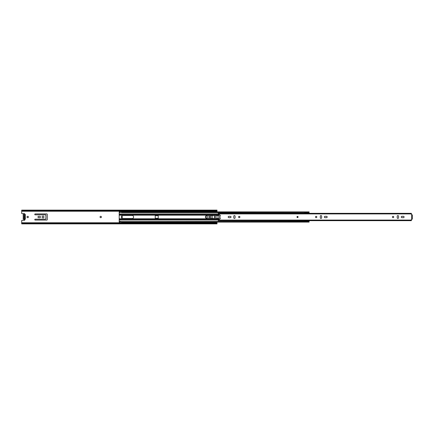 <?xml version="1.0" encoding="UTF-8"?>
<svg xmlns="http://www.w3.org/2000/svg" width="434" height="434" viewBox="0 0 434 434"><rect width="100%" height="100%" fill="white"/><g stroke="black" fill="none" stroke-linecap="round" stroke-linejoin="round"><path stroke-width="0.65" d="M28.384 217A0.678 0.678 0 0 0 27.711 216.322A0.678 0.678 0 0 0 27.033 217A0.678 0.678 0 0 0 27.711 217.678A0.678 0.678 0 0 0 28.384 217M101.399 217A0.678 0.678 0 0 0 100.721 216.322A0.678 0.678 0 0 0 100.048 217A0.678 0.678 0 0 0 100.721 217.678A0.678 0.678 0 0 0 101.399 217M121.422 217.591A0.678 0.678 0 0 0 122.431 217A0.678 0.678 0 0 0 121.422 216.409M43.031 216.067A0.933 0.933 0 0 0 42.103 217A0.933 0.933 0 0 0 43.031 217.933A0.933 0.933 0 0 0 43.964 217A0.933 0.933 0 0 0 43.031 216.067M24.103 219.235L24.103 218.801L24.467 218.801L24.467 219.235M206.486 216.067A0.933 0.933 0 0 0 205.553 217A0.933 0.933 0 0 0 206.486 217.933A0.933 0.933 0 0 0 207.414 217A0.933 0.933 0 0 0 206.486 216.067M209.367 216.371A0.629 0.629 0 0 0 208.738 217A0.629 0.629 0 0 0 209.367 217.629A0.629 0.629 0 0 0 210.002 217A0.629 0.629 0 0 0 209.367 216.371M215.573 217A0.678 0.678 0 0 0 214.895 216.322A0.678 0.678 0 0 0 214.222 217A0.678 0.678 0 0 0 214.895 217.678A0.678 0.678 0 0 0 215.573 217M35.192 219.192A0.434 0.434 0 0 0 34.758 219.631A0.434 0.434 0 0 0 35.192 220.065L46.807 220.065A0.434 0.434 0 0 0 47.241 219.631L47.241 214.369A0.434 0.434 0 0 0 46.807 213.935L35.192 213.935A0.434 0.434 0 0 0 34.758 214.369A0.434 0.434 0 0 0 35.192 214.808L45.451 214.808A0.434 0.434 0 0 1 45.89 215.242L45.89 218.758A0.434 0.434 0 0 1 45.451 219.192L35.192 219.192M39.803 217.662A0.662 0.662 0 0 0 40.465 217A0.662 0.662 0 0 0 39.803 216.338L38.631 216.338A0.662 0.662 0 0 0 37.97 217A0.662 0.662 0 0 0 38.631 217.662L39.803 217.662M210.87 215.481L210.87 218.519M212.221 218.519L212.221 215.481M22.714 210.566L22.714 210.924L217 210.875L217 210.517L21.7 210.517L215.986 210.566L217 210.517L217 210.132L21.7 210.132L21.7 213.349A0.298 0.298 0 0 0 21.998 213.647L24.282 213.647A0.537 0.537 0 0 1 24.819 214.119M21.7 223.543L217 223.543L217 223.868L21.7 223.868L21.7 220.651A0.298 0.298 0 0 1 21.998 220.353L24.282 220.353A0.537 0.537 0 0 0 24.825 219.821M214.401 222.089L214.401 222.756L215.931 222.756L214.401 222.664M214.401 222.604L215.931 222.604L215.931 222.089M217 210.712L217 211.884M217 215.481L217 218.519M217 222.089L217 223.483L215.986 223.434L215.986 223.076L217 223.125M215.931 211.884L215.931 211.396L214.401 211.396L214.401 211.884M22.714 223.076L22.714 223.434L21.7 223.483L21.7 223.125L22.714 223.076L215.986 223.076M22.714 223.434L215.986 223.434M217 223.543L21.7 223.483M22.714 210.924L21.7 210.875M217 223.065L215.931 223.065L215.931 222.756M21.7 223.065L214.401 223.065L214.401 222.756M214.401 211.336L215.931 211.244L214.401 211.396M217 210.935L215.931 210.935L215.931 211.244M21.7 210.935L214.401 210.935L214.401 211.244M24.103 218.801L24.103 215.199L24.467 215.199L24.467 218.801M24.467 215.199L24.467 214.765M24.103 215.199L24.103 214.765M23.067 217.141A1.226 1.226 0 0 1 23.067 216.859A1.221 1.221 0 0 1 23.409 216.403A0.331 0.331 0 0 0 23.441 215.855A1.291 1.291 0 0 1 23.073 215.052A1.226 1.226 0 0 1 25.497 215.052A1.194 1.194 0 0 1 25.226 215.855A0.331 0.331 0 0 0 25.259 216.403A1.009 1.009 0 0 1 25.503 217.141A0.895 0.895 0 0 1 25.329 217.597A0.288 0.288 0 0 0 25.183 218.074A0.993 0.993 0 0 1 25.497 218.779A1.383 1.383 0 0 1 23.073 218.948A1.519 1.519 0 0 1 23.469 218.074L23.436 217.597A1.297 1.297 0 0 1 23.067 217.141M24.532 219.235L24.532 214.765L24.038 214.765L24.038 219.235L24.532 219.235M297.523 217.494A0.494 0.494 0 0 0 298.017 217A0.494 0.494 0 0 0 297.523 216.506A0.494 0.494 0 0 0 297.03 217A0.494 0.494 0 0 0 297.523 217.494M234.425 218.411A0.678 0.678 0 0 0 235.103 217.738L235.103 216.262A0.678 0.678 0 0 0 234.425 215.589A0.678 0.678 0 0 0 233.752 216.262L233.752 217.738A0.678 0.678 0 0 0 234.425 218.411M239.232 216.338A0.662 0.662 0 0 0 238.575 217A0.662 0.662 0 0 0 239.232 217.662A0.662 0.662 0 0 0 239.893 217A0.662 0.662 0 0 0 239.232 216.338M320.959 218.411A0.678 0.678 0 0 0 321.637 217.738L321.637 216.262A0.678 0.678 0 0 0 320.959 215.589A0.678 0.678 0 0 0 320.281 216.262L320.281 217.738A0.678 0.678 0 0 0 320.959 218.411M316.153 216.338A0.662 0.662 0 0 0 315.491 217A0.662 0.662 0 0 0 316.153 217.662A0.662 0.662 0 0 0 316.815 217A0.662 0.662 0 0 0 316.153 216.338M397.88 218.411A0.678 0.678 0 0 0 398.553 217.738L398.553 216.262A0.678 0.678 0 0 0 397.88 215.589A0.678 0.678 0 0 0 397.202 216.262L397.202 217.738A0.678 0.678 0 0 0 397.88 218.411M393.068 216.338A0.662 0.662 0 0 0 392.412 217A0.662 0.662 0 0 0 393.068 217.662A0.662 0.662 0 0 0 393.73 217A0.662 0.662 0 0 0 393.068 216.338M228.881 216.322A0.678 0.678 0 0 0 228.208 217A0.678 0.678 0 0 0 228.881 217.678L230.356 217.678A0.678 0.678 0 0 0 231.029 217A0.678 0.678 0 0 0 230.356 216.322L228.881 216.322M326.504 217.678A0.678 0.678 0 0 0 327.182 217A0.678 0.678 0 0 0 326.504 216.322L325.033 216.322A0.678 0.678 0 0 0 324.355 217A0.678 0.678 0 0 0 325.033 217.678L326.504 217.678M403.419 217.678A0.678 0.678 0 0 0 404.097 217A0.678 0.678 0 0 0 403.419 216.322L401.949 216.322A0.678 0.678 0 0 0 401.271 217A0.678 0.678 0 0 0 401.949 217.678L403.419 217.678M412.3 214.808L412.3 219.192L411.399 219.344L411.399 220.662L218.204 220.662L218.204 220.081A0.298 0.298 0 0 1 218.356 219.821L220.054 218.882A0.483 0.483 0 0 0 220.119 218.085A0.298 0.298 0 0 1 220.005 217.846L220.005 216.154A0.298 0.298 0 0 1 220.119 215.915A0.483 0.483 0 0 0 220.054 215.118L218.356 214.179A0.298 0.298 0 0 1 218.204 213.919L411.399 213.919L411.399 214.656L412.3 214.987M411.399 213.919L411.399 213.338L218.204 213.338L218.204 213.919M297.903 217A0.38 0.38 0 0 0 297.523 216.62A0.38 0.38 0 0 0 297.144 217A0.38 0.38 0 0 0 297.523 217.38A0.38 0.38 0 0 0 297.903 217M205.434 217A1.519 1.519 0 0 0 206.947 218.519L217.434 218.519A1.519 1.519 0 0 0 218.953 217A1.519 1.519 0 0 0 217.434 215.481L206.947 215.481A1.519 1.519 0 0 0 205.434 217M121.303 217A1.519 1.519 0 0 0 122.822 218.519L132.088 218.519A1.519 1.519 0 0 0 133.607 217A1.519 1.519 0 0 0 132.088 215.481L122.822 215.481A1.519 1.519 0 0 0 121.303 217M155.817 215.242L157.661 215.302L155.817 215.242A0.298 0.298 0 0 0 155.784 215.183L220.147 215.183M157.661 218.758L155.817 218.698L157.661 218.758A0.298 0.298 0 0 0 157.672 218.79L158.209 218.79A0.298 0.298 0 0 0 158.242 218.655L158.242 215.345A0.298 0.298 0 0 0 158.188 215.183M155.817 218.758A0.298 0.298 0 0 1 155.806 218.79L155.269 218.79A0.298 0.298 0 0 1 155.236 218.655L155.236 215.345A0.298 0.298 0 0 1 155.285 215.183L155.784 215.183M121.591 212.443L309.089 212.595M119.198 221.6L119.817 221.373L119.8 222.089L119.198 222.089L119.198 221.6L119.8 221.6M121.601 212.595L305.01 212.595M119.198 212.367L119.198 211.884L119.8 211.884L119.8 212.595L119.198 212.595L119.8 212.367M121.601 222.089L121.601 221.6L309.089 221.6L309.089 222.089L121.601 222.089M119.198 221.373L119.198 212.595M121.601 221.6L305.01 221.373M121.601 212.367L121.601 211.884L309.089 211.884L309.089 212.367M119.817 221.524L121.591 221.628L119.817 221.373M309.095 221.872L309.095 221.275L305.01 221.275L304.945 220.662M121.591 221.595L121.591 222.881L119.817 222.881L119.817 221.595L121.591 221.595M119.817 212.345L119.817 211.087L121.591 211.087L121.591 212.345L119.817 212.345M155.817 218.698L157.661 218.698M157.661 218.655L157.661 218.297L155.817 218.297L155.817 218.655M157.661 215.302L155.817 215.302M155.817 215.345L155.817 215.703L157.661 215.703L157.661 215.345M309.089 212.145L309.095 213.338M305.01 220.743L308.352 220.743L305.01 220.662M305.01 213.338L305.01 212.79L309.095 212.79M305.01 213.322L309.095 213.051M309.095 221.275L309.095 220.662M309.095 221.014L308.352 220.743M305.01 221.297L303.871 221.448M303.871 212.595L305.01 212.703M21.7 222.767L119.817 222.767M121.591 222.767L214.401 222.767M215.931 222.767L217 222.767M215.931 211.233L217 211.233M21.7 211.233L119.817 211.233M121.591 211.233L214.401 211.233M21.7 211.06L214.401 211.06M21.7 222.94L214.401 222.94M215.986 210.924L215.986 210.566M215.931 222.94L217 222.94M215.931 211.06L217 211.06M21.7 210.457L217 210.457M297.523 216.43A0.57 0.57 0 0 1 298.093 217A0.57 0.57 0 0 1 297.523 217.57A0.57 0.57 0 0 1 296.954 217A0.57 0.57 0 0 1 297.523 216.43M218.204 220.081L411.399 220.081M411.698 219.192L411.698 214.808M297.523 217.434A0.434 0.434 0 0 0 297.957 217A0.434 0.434 0 0 0 297.523 216.566A0.434 0.434 0 0 1 297.957 217A0.434 0.434 0 0 1 297.523 217.434A0.434 0.434 0 0 1 297.089 217A0.434 0.434 0 0 1 297.523 216.566A0.434 0.434 0 0 0 297.089 217A0.434 0.434 0 0 0 297.523 217.434M158.209 218.79L220.179 218.79M155.806 218.79L157.672 218.79M119.198 213.962L218.204 213.962M119.198 214.071L218.242 214.071M119.198 215.183L155.285 215.183M119.198 214.819L219.512 214.819M119.198 219.897L218.264 219.897M119.198 220.005L218.21 220.005M119.198 218.79L155.269 218.79M119.198 219.154L219.571 219.154M119.817 222.045L121.591 222.045M121.591 211.835L119.817 211.835M218.204 213.338L411.399 213.338M218.204 220.662L411.399 220.662"/></g></svg>
